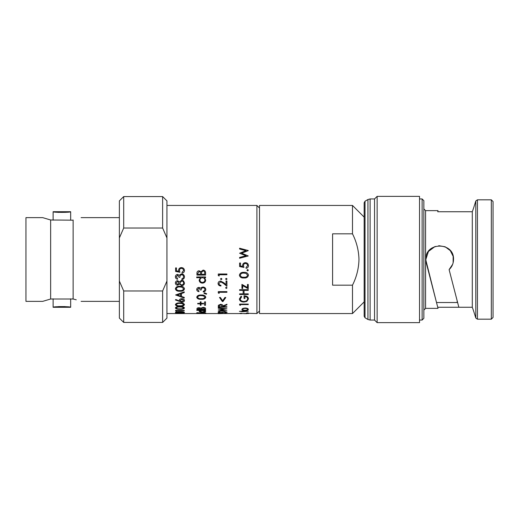 <?xml version="1.0" encoding="UTF-8"?>
<svg xmlns="http://www.w3.org/2000/svg" width="519" height="519" viewBox="0 0 519 519"><rect width="100%" height="100%" fill="white"/><g stroke="black" fill="none" stroke-linecap="round" stroke-linejoin="round"><path stroke-width="0.78" d="M76.254 299.8L73.134 299.009C83.52 301.974 83.52 301.974 73.134 299.009L50.648 299.009L50.648 219.991L72.673 220.186M50.648 219.991L42.688 217.636L50.648 219.991M50.648 299.009L42.688 301.364L50.648 299.009M42.688 301.364L25.95 301.364L25.95 217.636L42.688 217.636M72.673 298.814L73.134 299.009L73.134 219.991C83.52 217.026 83.52 217.026 73.134 219.991C83.52 217.026 83.52 217.026 73.134 219.991M58.511 212.401L53.113 211.707L53.113 220.186M70.668 211.707L53.113 211.707C52.568 212.589 71.213 212.589 70.668 211.707L70.668 220.186M70.668 298.814L70.668 307.293C71.22 306.411 52.575 306.405 53.113 307.293L55.799 306.872M58.498 306.599L65.193 306.593M68.099 306.885L70.668 307.293L53.113 307.293L53.113 298.814M365.032 201.21L364.163 202.708L364.163 316.292L365.032 317.79L365.032 201.21L367.939 199.53L370.105 198.952L374.543 198.952L374.543 320.048L377.138 322.643L419.527 322.643L419.527 196.357L377.138 196.357L377.138 322.643M493.05 259.5L493.05 317.453L491.318 319.185L491.318 199.815L493.05 201.547L493.05 259.5M423.848 259.5L423.848 318.322L422.122 320.048L422.122 198.952L423.848 200.678L423.848 310.103L425.58 308.37L438.023 308.37L437.738 307.254L472.29 307.254L473.549 310.79L472.29 307.254L472.29 211.746L473.549 208.21L472.29 211.746L437.738 211.746L438.023 210.63L437.738 211.746M457.187 300.871L457.187 302.525L436.511 302.525L437.738 307.254L426.281 262.964L425.84 259.5C424.99 241.633 454.378 241.646 453.522 259.5C453.45 263.496 451.978 266.87 449.11 269.633L458.841 307.254M491.318 199.815L477.435 199.815L477.435 319.185L475.813 318.05L473.549 310.79M364.163 217.117L352.485 205.44L259.5 205.44L259.5 313.56L352.485 313.56L352.485 285.178L332.595 285.178L332.595 233.822L352.485 233.822C356.579 241.912 358.739 250.476 358.973 259.5C358.739 268.537 356.572 277.101 352.485 285.178M166.943 205.44L256.905 205.44L256.905 313.56L259.5 310.965M184.466 313.392L175.597 313.158L183.577 313.301M175.37 312.406L175.37 312.321C175.922 311.815 177.44 311.575 179.924 311.608C182.422 311.575 183.934 311.815 184.466 312.321L184.466 312.406C183.927 312.827 182.416 313.009 179.924 312.951C177.433 313.009 175.915 312.834 175.37 312.406C175.922 311.9 177.44 311.66 179.924 311.692L179.924 311.608M184.245 310.407L175.597 310.33L184.245 310.33L184.245 310.667L176.479 310.667L176.479 311.004M175.37 308.001L175.37 307.923C175.922 306.911 177.44 306.444 179.924 306.528C182.422 306.45 183.934 306.911 184.466 307.923L184.466 308.001C183.927 308.928 182.416 309.337 179.924 309.22C177.433 309.337 175.915 308.935 175.37 308.001C175.922 306.988 177.44 306.521 179.924 306.599L179.924 306.528M175.37 304.679L175.37 304.608C175.922 303.362 177.44 302.791 179.924 302.895C182.422 302.798 183.934 303.368 184.466 304.608L184.466 304.679C183.927 305.84 182.416 306.353 179.924 306.21C177.433 306.353 175.915 305.847 175.37 304.679C175.922 303.433 177.44 302.862 179.924 302.966L179.924 302.895M175.37 299.95L175.844 299.547L179.34 301.052L179.256 300.475C179.392 299.431 180.249 298.853 181.819 298.749C183.454 298.86 184.336 299.463 184.466 300.566C184.323 301.597 183.447 302.149 181.832 302.227L175.37 299.95L175.844 299.489L179.34 300.988M179.256 300.475L179.256 300.41C179.392 299.366 180.249 298.788 181.819 298.685C183.454 298.795 184.336 299.398 184.466 300.495L184.466 300.566M181.475 296.44L184.245 297.393L184.245 298.049L175.597 294.974L184.245 291.86L184.245 292.534L181.475 293.54L181.475 296.44M175.597 294.974L184.245 291.86M175.37 288.843L175.37 288.791C175.922 286.923 177.44 286.073 179.924 286.241C182.422 286.079 183.934 286.929 184.466 288.791L184.466 288.843C183.927 290.64 182.416 291.438 179.924 291.23C177.433 291.444 175.915 290.646 175.37 288.843C175.922 286.968 177.44 286.118 179.924 286.287L179.924 286.241M179.425 281.804L181.728 280.273L183.518 280.876L184.466 282.998C184.407 284.568 183.518 285.437 181.799 285.606L179.425 284.094L177.595 285.216C176.181 285.015 175.441 284.263 175.37 282.952L175.37 282.913C175.461 281.609 176.207 280.863 177.615 280.682L179.425 281.843L181.728 280.305L183.518 280.876M181.916 278.859L183.11 278.223L183.577 276.861C183.564 275.654 182.954 274.953 181.747 274.759C180.437 275.057 179.827 275.9 179.918 277.295L179.036 277.295L177.615 275.18L176.259 276.841L177.589 278.547L177.589 279.274C176.207 278.975 175.467 278.165 175.37 276.854L175.37 276.822C175.448 275.42 176.194 274.616 177.621 274.415L179.399 275.381L180.138 274.48L181.676 273.987C183.441 274.194 184.368 275.148 184.466 276.848L184.466 276.874C184.381 278.405 183.531 279.306 181.916 279.585L181.916 278.826L183.11 278.197L183.577 276.835M176.259 276.815L177.589 278.547M179.477 270.412L179.918 272.287L175.597 271.424L175.597 267.934L176.479 267.921L176.479 270.834L178.757 271.268L178.588 270.289C178.744 268.602 179.684 267.707 181.416 267.603C183.304 267.72 184.323 268.712 184.466 270.581C184.355 272.047 183.538 272.903 182.026 273.15L182.026 272.397L183.577 270.535C183.46 269.212 182.727 268.492 181.384 268.375C180.151 268.485 179.509 269.173 179.477 270.425L179.918 272.287M178.588 270.289L178.588 270.269C178.744 268.583 179.684 267.694 181.416 267.59C183.304 267.707 184.323 268.699 184.466 270.561L184.466 270.581M182.026 272.397L183.577 270.516M196.707 312.84L200.671 313.1L203.156 312.503L205.803 312.989L203.169 313.333L197.181 312.646L200.671 313.015M200.594 312.97L203.156 312.419L205.803 312.989M204.486 310.511L205.693 311.394C205.511 311.932 204.415 312.217 202.404 312.237C200.405 312.211 199.322 311.925 199.147 311.387L200.483 310.511M205.582 310.33L196.707 310.33L205.582 310.252L205.582 310.596L204.486 310.596L205.693 311.394M196.935 308.863L196.935 308.863C196.831 308.182 197.551 307.793 199.075 307.683L200.918 308.124L203.124 307.378C204.726 307.482 205.543 307.884 205.582 308.597L205.582 309.609L196.935 309.609L196.935 308.941C196.837 308.26 197.551 307.864 199.075 307.761L199.075 307.683M201.035 303.356L203.584 303.356L203.584 303.875L201.035 303.875L201.035 305.217M200.256 303.356L197.707 303.356L197.707 303.875L200.256 303.875L200.256 305.217M201.035 301.883L200.256 301.883L201.035 301.811L201.035 303.42L203.584 303.42M204.583 301.883L205.472 301.811L205.472 305.289L204.583 305.289L204.583 301.883L205.472 301.883M196.707 297.257L196.707 297.199C197.259 295.596 198.777 294.863 201.262 295C203.759 294.863 205.271 295.596 205.803 297.199L205.803 297.257C205.264 298.782 203.753 299.457 201.262 299.281C198.771 299.463 197.252 298.788 196.707 297.257C197.259 295.655 198.771 294.922 201.262 295.058L201.262 295M204.032 293.397L204.415 292.774L206.692 293.76L206.439 294.215L204.032 293.397M203.253 291.321L204.447 290.77L204.914 289.576C204.901 288.512 204.291 287.896 203.085 287.721C201.774 287.987 201.164 288.733 201.255 289.959L200.366 289.959L198.952 288.097L197.596 289.563L198.926 291.049L198.926 291.678C197.544 291.425 196.805 290.718 196.707 289.57L196.707 289.524C196.785 288.285 197.531 287.578 198.959 287.39L200.736 288.253L201.476 287.455L203.013 287.007C204.771 287.202 205.706 288.045 205.803 289.544L205.803 289.589C205.719 290.925 204.862 291.71 203.253 291.95L203.253 291.269L204.447 290.718L204.914 289.531M197.596 289.511L198.926 291.049M204.486 277.684L205.693 280.13C205.511 281.979 204.415 282.978 202.404 283.14C200.405 282.965 199.322 281.953 199.147 280.104L200.483 277.684M205.582 276.977L196.707 276.977L205.582 276.951L205.582 277.717L204.486 277.717L205.693 280.13M196.935 273.429L196.935 273.429C196.831 271.859 197.551 270.97 199.075 270.756L200.918 271.729L203.124 270.101C204.726 270.302 205.543 271.197 205.582 272.799L205.582 275.076L196.935 275.076L196.935 273.448C196.837 271.878 197.551 270.983 199.075 270.775L199.075 270.756M218.265 313.632L225.084 313.476L218.265 313.048L226.92 313.47L218.265 313.645L223.812 313.431M218.265 313.048L226.92 313.482M224.811 312.827L226.252 312.464L224.785 312.081L220.062 312.853L218.045 312.451L219.511 311.919L220.043 312.094L218.934 312.47L220.03 312.717L224.798 311.893L227.14 312.464L224.811 312.827L226.252 312.38M218.045 312.451L219.511 311.835L220.043 312.094M218.934 312.386L220.03 312.633L224.798 311.809L227.14 312.464M224.571 308.896L218.265 309.973L224.61 310.829L218.265 311.342L224.61 310.745M218.265 309.927L224.571 308.974L218.265 308.26L218.265 307.832L226.92 308.831L220.303 309.96L226.92 310.855L220.303 309.875M218.265 306.268L218.389 305.256L220.581 304.303C222.255 304.452 223.034 305.003 222.923 305.951L226.92 304.244L226.92 304.848L222.923 306.508L226.92 306.742L226.92 307.19L218.265 307.19L218.389 305.256M224.954 297.439L225.81 297.504L222.962 301.533L222.34 301.533L219.485 297.439L220.341 297.439L222.651 300.741L224.954 297.439L225.81 297.504M226.92 291.678L218.265 291.626L226.92 291.626L226.92 292.301L219.154 292.301L219.154 293.3M225.59 287.818L226.31 287.202L227.03 287.863L226.31 288.473L225.59 287.818M218.045 283.497C218.162 282.051 219.024 281.259 220.62 281.123L223.721 282.719L226.031 284.659L226.031 281.019L226.92 281.019L226.92 286.287L223.339 283.316L220.685 281.83L218.934 283.53C219.024 284.613 219.686 285.21 220.932 285.314L220.932 285.995C219.167 285.878 218.207 285.041 218.045 283.497L218.045 283.458C218.162 282.012 219.024 281.227 220.62 281.084L223.721 282.68L226.031 284.613M226.031 281.019L226.92 281.019M218.934 283.491C219.024 284.574 219.693 285.171 220.932 285.275L220.932 285.314M220.484 278.982L221.204 278.307L221.931 279.014L221.204 279.689L220.484 278.982M225.59 278.982L226.31 278.307L227.03 279.014L226.31 279.689L225.59 278.982M226.92 274.006L218.265 273.987L226.92 273.987L226.92 274.759L219.154 274.759L219.154 276.004M241.127 313.651L239.382 313.502L241.192 313.191L241.711 313.353L240.271 313.593L243.936 313.547M240.368 313.541L247.498 313.541M246.149 313.268L248.478 313.586L246.149 313.268M246.927 312.86L248.367 312.951L246.927 312.86M241.932 310.972L242.71 310.972L241.932 310.887L241.932 311.303L239.382 311.303L241.932 311.218M242.71 311.218L248.257 311.218L242.71 311.737M242.71 311.523L241.932 311.737M241.822 309.356L242.866 308.377L245.111 308.001C247.115 308.104 248.199 308.552 248.367 309.356L248.367 309.434C248.199 310.18 247.115 310.57 245.111 310.615L242.873 310.317L241.822 309.356M248.257 304.16L239.603 304.089L248.257 304.089L248.257 304.595L240.492 304.595L240.492 305.243M243.891 301.571C246.233 301.39 247.466 300.488 247.589 298.866C247.557 297.575 246.674 296.758 244.929 296.42L244.929 298.477L244.04 298.477L244.04 295.849C246.81 295.96 248.29 296.985 248.478 298.912L246.843 301.39L243.924 302.052C241.101 301.922 239.59 300.91 239.382 299.015L241.082 296.2L241.711 296.745L240.271 299.035C240.44 300.572 241.646 301.416 243.891 301.571L243.891 301.5C246.233 301.325 247.466 300.423 247.589 298.801M240.271 298.97C240.44 300.507 241.646 301.351 243.891 301.5M244.929 296.42L244.929 298.419M244.04 295.849L244.04 295.791C246.81 295.901 248.29 296.92 248.478 298.847L248.478 298.912M239.603 293.858L243.152 293.858L243.152 290.374L243.152 293.916L239.603 293.858M243.152 290.374L239.603 290.374L239.603 289.68L248.257 289.68L248.257 290.374L244.04 290.374L244.04 293.858L248.257 293.858L248.257 294.513L239.603 294.513L239.603 293.916M247.479 284.477L248.257 284.477L247.479 284.438L247.479 287.591L241.932 284.38L247.479 287.545M248.257 284.477L248.257 288.804L242.71 285.638L242.71 288.473M239.382 275.226L239.382 275.2C239.934 273.085 241.445 272.125 243.936 272.326C246.434 272.131 247.946 273.091 248.478 275.2L248.478 275.226C247.939 277.289 246.428 278.21 243.936 277.976C241.445 278.21 239.927 277.295 239.382 275.226C239.927 273.111 241.445 272.151 243.936 272.345L243.936 272.326M246.927 270.211L247.647 269.504L248.367 270.23L247.647 270.937L246.927 270.211M246.038 267.538L247.589 265.657C247.472 264.314 246.739 263.587 245.396 263.464C244.157 263.581 243.521 264.275 243.489 265.546L243.93 267.441L239.603 266.558L239.603 263.023L240.492 263.023L240.492 265.955L242.769 266.409L242.6 265.41C242.756 263.691 243.696 262.783 245.429 262.685C247.316 262.802 248.329 263.801 248.478 265.689C248.361 267.194 247.55 268.064 246.038 268.317L246.038 267.551L247.589 265.644M239.603 263.023L240.492 263.023M352.485 205.44L352.485 233.822M123.697 290.971L123.697 322.429L162.622 322.429L162.622 290.971L123.697 290.971L119.37 281.058L119.37 318.102L123.697 322.429M119.37 281.058L119.37 200.898L123.697 196.571L123.697 228.029L162.622 228.029L166.943 237.942L166.943 318.102L162.622 322.429M123.697 196.571L162.622 196.571L162.622 228.029M162.622 196.571L166.943 200.898L166.943 237.942M119.37 237.942L123.697 228.029M166.943 281.058L162.622 290.971M245.948 255.757L239.603 253.253L245.948 255.75L239.603 257.443L239.603 258.254L248.257 255.951L239.603 258.248M245.902 250.696L239.603 249.003L245.902 250.677L239.603 253.24M239.603 249.003L239.603 248.225L248.257 250.521L241.64 253.22L248.257 255.945M182.805 313.528L183.454 313.359M183.454 313.444L175.597 313.158M179.924 311.692C182.422 311.66 183.94 311.9 184.466 312.406M182.098 311.971L176.259 312.399L179.918 312.821L183.577 312.399L182.098 311.971M176.259 312.315L179.918 312.73L183.577 312.315M176.479 310.667L176.479 311.089L175.597 310.933L175.597 310.407M179.924 306.599C182.422 306.521 183.94 306.988 184.466 308.001M182.098 307.138L179.918 306.982C177.991 306.898 176.771 307.235 176.259 307.994C176.739 308.708 177.959 309.013 179.918 308.909C181.871 309.013 183.09 308.708 183.577 307.994L182.098 307.138M176.259 307.916C176.732 308.63 177.952 308.935 179.918 308.831C181.871 308.935 183.09 308.63 183.577 307.916M179.924 302.966C182.422 302.862 183.94 303.433 184.466 304.679M182.098 303.615L179.918 303.42C177.991 303.323 176.771 303.738 176.259 304.666C176.739 305.561 177.959 305.944 179.918 305.814C181.871 305.944 183.09 305.561 183.577 304.666L182.098 303.615M176.259 304.595C176.732 305.483 177.952 305.866 179.918 305.743C181.871 305.873 183.09 305.49 183.577 304.595M183.577 300.533L181.864 299.281L180.145 300.579L181.864 301.74L183.577 300.533M180.145 300.514L181.864 301.675L183.577 300.469M181.475 293.54L181.475 296.498L184.245 297.452M180.586 293.858L177.284 295.026L180.586 296.193L180.586 293.858L180.586 296.135L177.284 294.967M179.924 286.287C182.422 286.118 183.94 286.975 184.466 288.843M182.098 287.241L179.918 286.955C177.991 286.799 176.771 287.422 176.259 288.817C176.739 290.199 177.959 290.789 179.918 290.601C181.871 290.796 183.09 290.199 183.577 288.817L182.098 287.241M176.259 288.772C176.732 290.147 177.952 290.744 179.918 290.549C181.871 290.744 183.09 290.153 183.577 288.772M183.518 280.909L184.466 282.998M175.37 282.952C175.461 281.642 176.207 280.896 177.615 280.714L177.615 280.682M177.615 280.714L179.425 281.843M183.577 282.991C183.557 281.843 182.948 281.188 181.741 281.019L179.918 282.946C179.97 284.094 180.606 284.756 181.825 284.925C182.999 284.749 183.583 284.107 183.577 282.991M179.036 282.965L177.589 281.428L176.259 282.991L177.602 284.529L179.036 282.965M176.259 282.952L177.602 284.49L179.036 282.926M179.918 282.907C179.97 284.055 180.606 284.71 181.825 284.879C182.999 284.71 183.583 284.068 183.577 282.952M175.37 276.854C175.448 275.446 176.201 274.642 177.621 274.434L179.399 275.407L180.138 274.48M180.138 274.506L181.676 273.987C183.441 274.214 184.368 275.174 184.466 276.874M176.479 270.834L178.757 271.288M175.597 267.921L176.479 267.934M204.914 312.983L203.201 312.659L201.476 312.996L204.914 312.983M201.476 312.905L204.914 312.899M199.147 311.387L200.483 310.596L196.707 310.33M204.914 311.387C204.797 310.92 203.973 310.654 202.436 310.596C200.885 310.654 200.049 310.913 199.925 311.381L202.41 312.055L204.914 311.387M199.925 311.296L202.41 311.971L204.914 311.303M199.075 307.761L200.918 308.124M200.918 308.202L203.124 307.378M203.124 307.449C204.72 307.553 205.543 307.962 205.582 308.675M204.694 308.863L203.124 307.806L201.58 308.429L201.476 309.311L204.694 309.311L204.694 308.863L204.694 309.227L201.476 309.103M200.594 309.103L199.088 308.104L197.817 309.311L200.594 309.311L197.817 309.227L197.817 308.883M201.035 303.875L201.035 305.289L200.256 305.289L200.256 303.875M200.256 301.883L200.256 303.42L197.707 303.42M201.262 295.058C203.759 294.922 205.271 295.655 205.803 297.257M203.429 295.882L201.255 295.642C199.328 295.506 198.109 296.044 197.596 297.238C198.076 298.412 199.296 298.912 201.255 298.749C203.208 298.918 204.428 298.412 204.914 297.238L203.429 295.882M197.596 297.179C198.07 298.347 199.29 298.847 201.255 298.685C203.201 298.853 204.428 298.354 204.914 297.179M204.032 293.456L204.415 292.833L206.692 293.76M196.707 289.57C196.785 288.33 197.531 287.623 198.959 287.435L198.959 287.39M198.959 287.435L200.736 288.253M200.736 288.298L201.476 287.455M201.476 287.494L203.013 287.007M203.013 287.052C204.771 287.241 205.706 288.09 205.803 289.589M199.147 280.104L200.483 277.717L196.707 277.717L196.707 276.977M204.914 280.104C204.797 278.651 203.973 277.853 202.436 277.717C200.885 277.853 200.049 278.645 199.925 280.098C200.049 281.512 200.879 282.297 202.41 282.44C203.941 282.297 204.778 281.519 204.914 280.104M199.925 280.065C200.049 281.48 200.879 282.258 202.41 282.401C203.941 282.258 204.778 281.48 204.914 280.072M199.075 270.775L200.918 271.729M200.918 271.748L203.124 270.101C204.72 270.315 205.543 271.216 205.582 272.819M204.694 273.26C204.843 271.95 204.317 271.152 203.124 270.879L201.58 272.261L201.476 274.33L204.694 274.33L204.694 273.26L204.694 274.304L201.476 274.304L201.476 273.831M200.594 273.824C200.743 272.559 200.243 271.794 199.088 271.534L197.817 273.312L197.817 274.33L200.594 274.33L200.594 273.824L200.594 274.304L197.817 274.304L197.817 273.312M218.265 307.91L226.92 308.909M226.92 310.855L218.265 311.342M218.389 305.328L220.581 304.303M220.581 304.374C222.255 304.523 223.034 305.075 222.923 306.022L222.923 305.951M222.923 306.022L226.92 304.316M222.923 306.508L226.92 306.82M222.054 306.028L220.581 304.809L219.154 306.009L219.154 306.82L222.041 306.82L222.054 305.951L222.041 306.82M219.154 306.009L219.154 306.742L222.041 306.742M219.485 297.504L220.341 297.439M220.341 297.504L222.651 300.741M222.651 300.806L224.954 297.504M219.154 292.301L219.154 293.352L218.265 292.956L218.265 291.678M225.59 287.863L226.31 287.241L227.03 287.863M220.484 279.014L221.204 278.34L221.931 279.014M225.59 279.014L226.31 278.34L227.03 279.014M219.154 274.759L219.154 276.03L218.265 275.544L218.265 274.006M243.936 313.632L246.746 313.651M246.149 313.353L246.661 313.191M246.661 313.281L256.905 313.56M224.046 313.56L239.382 313.56L241.192 313.191M241.192 313.281L241.711 313.353M246.927 312.951L248.367 312.951M242.71 310.972L242.71 311.303L248.257 311.303M241.932 311.523L239.382 311.303M241.822 309.434L242.866 308.455L245.111 308.001M245.111 308.078C247.115 308.182 248.199 308.63 248.367 309.434M247.589 309.441C247.466 308.831 246.642 308.487 245.117 308.422C243.593 308.494 242.749 308.831 242.6 309.441C242.749 310.012 243.593 310.317 245.117 310.349C246.642 310.317 247.466 310.012 247.589 309.441M242.6 309.356C242.749 309.927 243.586 310.232 245.117 310.271C246.642 310.232 247.466 309.934 247.589 309.356M240.492 304.595L240.492 305.315L239.603 305.042L239.603 304.16M239.382 299.015L241.082 296.2M241.082 296.258L241.711 296.745M239.603 289.732L248.257 289.732M244.04 290.374L244.04 293.916L248.257 293.916M242.71 285.638L242.71 288.519L241.932 288.519L241.932 284.38M243.936 272.345C246.434 272.151 247.946 273.117 248.478 275.226M246.103 273.416L243.93 273.098C241.997 272.916 240.777 273.617 240.271 275.2C240.751 276.776 241.971 277.457 243.93 277.243C245.876 277.464 247.096 276.783 247.589 275.2L246.103 273.416M240.271 275.18C240.738 276.75 241.964 277.431 243.93 277.211C245.876 277.438 247.096 276.757 247.589 275.18M246.927 270.23L247.647 269.523L248.367 270.23M243.489 265.546L243.93 267.441M248.478 265.689L248.478 265.702C248.329 263.808 247.316 262.809 245.429 262.692L245.429 262.692C243.696 262.789 242.749 263.697 242.6 265.41L242.6 265.41M240.492 265.955L242.769 266.422M248.257 250.632L241.64 253.207M493.05 213.958L493.05 208.21M436.181 301.254L425.852 260.025M425.84 259.5L428.435 251.436L435.175 246.415M438.776 245.688L445.133 246.778L450.271 250.593L453.145 256.315L453.126 262.77M452.659 264.294L449.11 269.633M493.05 311.835L493.05 305.042M493.05 207.165L493.05 201.547M473.549 208.21L475.813 200.95L475.813 318.05M367.939 199.53L367.939 319.47L370.105 320.048L374.543 320.048M370.105 198.952L370.105 320.048M423.848 208.898L425.58 210.63L425.58 308.37M119.37 301.364L81.094 301.364M365.032 317.79L367.939 319.47M419.527 320.048L422.122 320.048M425.58 210.63L438.023 210.63M477.435 319.185L491.318 319.185M166.943 313.56L218.265 313.56M364.163 301.883L352.485 313.56M259.5 208.035L256.905 205.44M419.527 198.952L422.122 198.952M374.543 198.952L377.138 196.357M477.435 199.815L475.813 200.95M119.37 217.636L81.094 217.636"/></g></svg>
